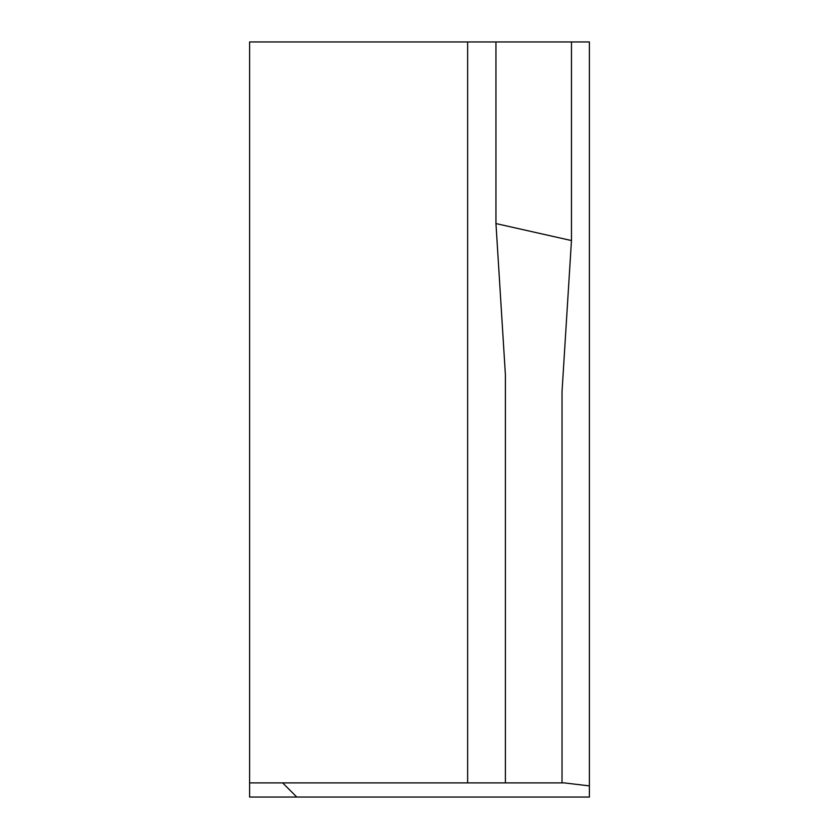 <?xml version="1.0" encoding="UTF-8"?>
<svg xmlns="http://www.w3.org/2000/svg" width="839" height="839" viewBox="0 0 839 839"><rect width="100%" height="100%" fill="white"/><g stroke="black" fill="none" stroke-linecap="round" stroke-linejoin="round"><path stroke-width="1.26" d="M249.603 782.892L249.603 41.95L589.398 41.95L589.398 797.05L296.796 797.05L282.638 782.892L296.796 797.05L249.603 797.05L249.603 782.892L467.638 782.892L467.638 41.95M589.398 785.891L564.217 782.892L467.638 782.892M562.025 391.666L562.025 782.892L562.025 391.666L571.464 240.552L495.954 223.573L505.393 374.697L505.393 782.892L505.393 374.697M571.464 41.95L571.464 240.552M495.954 41.95L495.954 223.573"/></g></svg>
